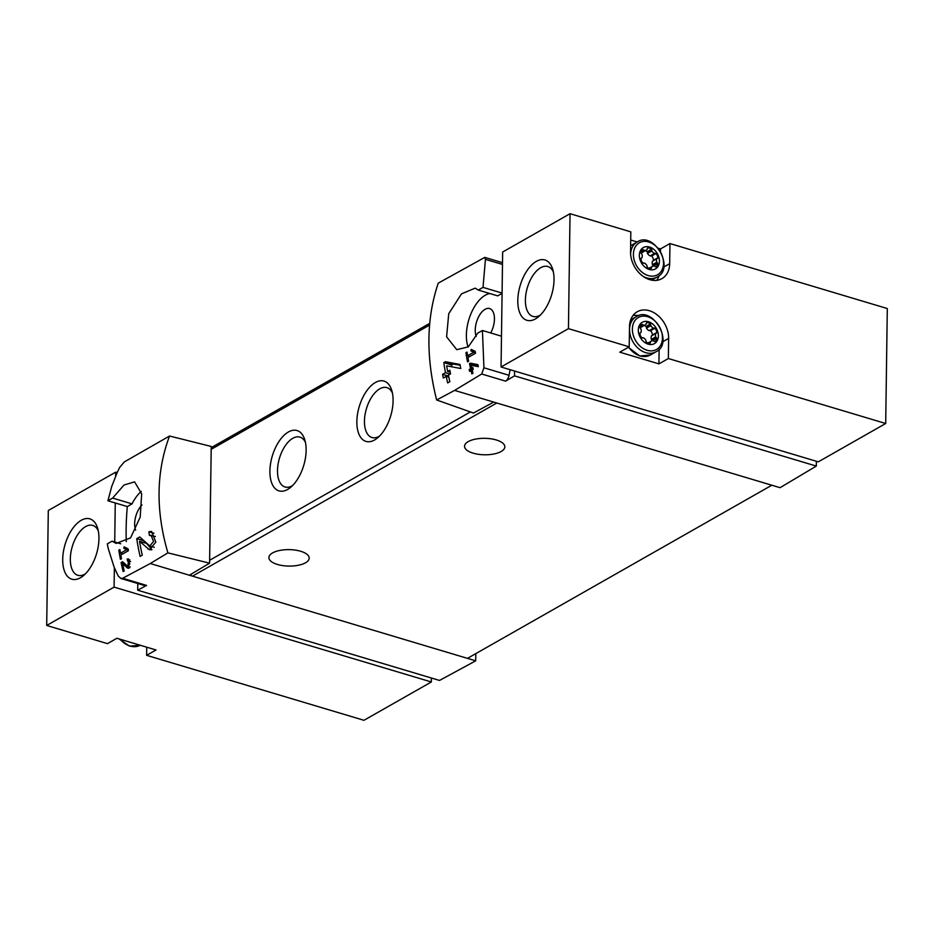 <?xml version="1.0" encoding="UTF-8"?>
<svg xmlns="http://www.w3.org/2000/svg" width="934" height="934" viewBox="0 0 934 934"><rect width="100%" height="100%" fill="white"/><g stroke="black" fill="none" stroke-linecap="round" stroke-linejoin="round"><path stroke-width="1.4" d="M126.545 549.752L120.498 553.197A188.925 141.618 -119.6 0 1 119.902 549.554L118.816 550.173A188.925 141.618 60.4 0 0 120.416 559.303L121.502 558.695A188.925 141.618 -119.6 0 1 120.813 555.018L128.425 550.698A188.925 141.618 -119.6 0 1 128.098 548.865L124.129 546.845L123.802 548.351L128.355 550.289M169.533 436.015C156.13 471.775 155.581 510.723 167.898 552.87L209.59 563.167L209.636 560.272L211.224 446.452L169.533 436.015L124.304 461.933L119.657 467.432L117.38 472.137L111.753 486.381L107.912 500.776L112.652 498.079L124 485.015L134.589 481.886L141.676 493.817L140.205 517.086L130.562 537.891L116.19 543.425L112.045 541.183L120.755 543.786M167.898 552.87L150.257 563.529L122.681 578.263L120.79 578.415L118.139 575.881L114.053 566.95L108.262 548.562L107.305 543.88L112.045 541.183M151.028 535.194L153.561 541.463L149.814 545.97L139.738 536.968L136.749 538.661A188.925 141.618 60.4 0 0 140.112 556.395L142.283 555.17A188.925 141.618 -119.6 0 1 139.528 541.288L149.487 549.811L155.838 542.117L151.553 531.423L148.891 531.75A188.925 141.618 60.4 0 0 149.452 535.392L155.371 536.478M122.587 563.891L127.83 568.222L128.507 558.929L127.141 559.081A188.925 141.618 60.4 0 0 127.538 560.937C130.421 563.027 130.386 564.72 127.444 566.004L122.564 561.684L121.07 562.537A188.925 141.618 60.4 0 0 123.16 571.526L124.245 570.908A188.925 141.618 -119.6 0 1 122.587 563.891L126.277 564.988M127.444 566.004L130.246 566.985M128.343 560.844L127.538 560.937M470.269 363.163L469.487 363.606A188.925 141.618 60.4 0 0 470.619 368.732L469.172 369.56A188.925 141.618 60.4 0 0 469.615 371.417L471.063 370.6A188.925 141.618 60.4 0 0 471.88 373.904L472.966 373.285A188.925 141.618 -119.6 0 1 472.149 369.981L473.234 369.362A188.925 141.618 -119.6 0 1 472.791 367.494L471.705 368.113A188.925 141.618 -119.6 0 1 471.063 365.264L478.36 366.677A188.925 141.618 -119.6 0 1 477.869 364.622L470.269 363.163L475.441 364.704L474.647 365.953M436.645 399.986L454.601 390.4L493.712 402.087L473.503 413.026L436.645 399.986C425.822 356.986 426.371 318.039 438.279 283.13L484.758 257.399L485.435 259.348L483.018 287.38L502.083 293.078M454.601 390.4L481.711 374.009L483.929 367.786L509.053 375.293A188.925 98.42 -73.4 0 0 510.116 369.701M483.018 287.38L478.278 290.077L475.173 288.139L461.478 293.871L448.729 313.742L446.592 336.812L456.773 349.678L468.319 346.853L477.683 333.181L482.423 330.484L483.929 367.786M473.655 352.293L467.595 355.737A188.925 141.618 -119.6 0 1 467.012 352.095L465.926 352.713A188.925 141.618 60.4 0 0 467.514 361.843L468.599 361.224A188.925 141.618 -119.6 0 1 467.911 357.559L475.523 353.227A188.925 141.618 -119.6 0 1 475.208 351.406L471.226 349.386L470.899 350.892L475.453 352.83M445.39 361.715L443.813 362.602A188.925 141.618 60.4 0 0 445.483 372.689L442.588 374.336A188.925 141.618 60.4 0 0 443.311 378.013L446.207 376.367A188.925 141.618 60.4 0 0 447.666 382.917L449.838 381.679A188.925 141.618 -119.6 0 1 448.378 375.129L450.562 373.892A188.925 141.618 -119.6 0 1 449.826 370.214L447.655 371.452A188.925 141.618 -119.6 0 1 446.674 365.836L460.789 368.521A188.925 141.618 -119.6 0 1 459.983 364.458L445.39 361.715L453.224 364.05L451.647 364.949L451.624 366.782M630.707 240.003L637.257 241.964M658.365 248.269L660.536 248.923L660.501 251.339M501.056 366.992L568.444 328.651L570.044 213.699L502.655 252.028L501.056 366.992L818.301 461.84L885.701 423.499L887.3 308.535L669.958 243.564L660.536 248.923M570.044 213.699L630.824 231.865L630.543 251.982A23.934 17.933 -119.6 0 0 641.273 274.911A23.934 17.933 -119.6 0 0 661.937 278.636A23.934 17.933 -119.6 0 0 669.678 263.68L669.958 243.564M568.444 328.651L629.212 346.818L619.791 352.176L658.937 363.886L668.359 358.528L885.701 423.499M662.673 341.797L668.639 338.412A23.934 17.933 -119.6 0 0 657.91 315.482A23.934 17.933 -119.6 0 0 637.233 311.758A23.934 17.933 -119.6 0 0 629.493 326.702L629.212 346.818M668.639 338.412L668.359 358.528M481.711 374.009L505.621 381.154L514.517 375.853L816.316 466.078L816.386 461.256M514.517 375.853L514.576 371.043M476.223 336.403A16.684 8.698 106.6 0 1 478.29 317.467A16.684 8.698 106.6 0 1 489.661 308.57A16.684 8.698 106.6 0 1 490.712 332.971M502.083 293.369L497.67 295.868L478.278 290.077M489.86 293.545A32.118 16.73 -73.4 0 0 470.748 314.256A32.118 16.73 -73.4 0 0 468.121 347.016M288.419 431.975A31.487 16.403 -73.4 0 0 269.926 473.258A31.487 16.403 -73.4 0 0 290.462 487.478A31.487 16.403 -73.4 0 0 304.753 439.68A31.487 16.403 -73.4 0 0 288.419 431.975M375.375 382.508A31.487 16.403 -73.4 0 0 356.881 423.791A31.487 16.403 -73.4 0 0 377.418 438.011A31.487 16.403 -73.4 0 0 391.708 390.214A31.487 16.403 -73.4 0 0 375.375 382.508M493.712 402.087L780.065 487.688L816.316 466.078M107.912 500.776L127.304 506.567A188.925 98.42 -73.4 0 0 126.277 541.638M150.257 563.529L189.368 575.227L209.59 563.167M137.788 583.528L137.695 590.218L146.58 585.408A6.293 3.281 -73.4 0 1 144.922 585.653L120.79 578.438M137.695 590.218L439.505 680.442L475.721 660.828L475.815 653.625M189.368 575.227L475.721 660.828M496.806 403.009L192.462 576.15A3.783 2.837 -119.6 0 1 190.384 574.62M467.479 658.365L771.823 485.225M473.094 453.153A20.151 8.231 0.8 0 1 464.537 446.277A20.151 8.231 0.8 0 1 475.453 439.132A20.151 8.231 0.8 0 1 496.281 439.961A20.151 8.231 0.8 0 1 504.839 446.837A20.151 8.231 0.8 0 1 493.923 453.982A20.151 8.231 0.8 0 1 473.094 453.153M277.445 564.451A20.151 8.231 0.8 0 1 268.887 557.575A20.151 8.231 0.8 0 1 279.803 550.441A20.151 8.231 0.8 0 1 300.631 551.258A20.151 8.231 0.8 0 1 309.189 558.135A20.151 8.231 0.8 0 1 298.273 565.28A20.151 8.231 0.8 0 1 277.445 564.451M392.408 392.969A26.035 13.566 -73.4 0 0 386.886 387.633A26.035 13.566 -73.4 0 0 379.764 388.824A26.035 13.566 -73.4 0 0 364.996 414.976A26.035 13.566 -73.4 0 0 371.977 437.521A26.035 13.566 -73.4 0 0 379.519 436.096M305.453 442.436A26.035 13.566 -73.4 0 0 299.931 437.1A26.035 13.566 -73.4 0 0 292.809 438.291A26.035 13.566 -73.4 0 0 278.04 464.443A26.035 13.566 -73.4 0 0 285.022 486.988A26.035 13.566 -73.4 0 0 292.564 485.563M142.003 504.979A16.684 8.698 -73.4 0 0 135.64 530.162M141.244 491.436A32.118 16.73 -73.4 0 0 132.044 503.87L127.304 506.567M112.652 498.079L132.044 503.87M482.423 330.484L501.476 336.193M505.621 381.154A6.293 3.281 -73.4 0 0 509.053 375.293M535.509 318.879A31.487 16.403 106.6 0 1 517.915 304.309A31.487 16.403 106.6 0 1 531.341 265.314A31.487 16.403 106.6 0 1 552.648 269.109A31.487 16.403 106.6 0 1 538.358 316.906A31.487 16.403 106.6 0 1 535.509 318.879M659.135 349.258L658.937 363.886M633.077 315.412A23.934 17.933 -119.6 0 1 638.517 315.704M659.206 275.518A23.934 17.933 -119.6 0 1 656.684 280.34M540.459 314.992A26.035 13.566 106.6 0 1 540.039 315.237A26.035 13.566 106.6 0 1 532.917 316.416A26.035 13.566 106.6 0 1 527.371 287.59A26.035 13.566 106.6 0 1 547.826 266.529A26.035 13.566 106.6 0 1 553.348 271.864M648.184 344.167A12.27 9.2 -119.6 0 1 639.72 324.763A12.27 9.2 -119.6 0 1 657.116 329.959A12.27 9.2 -119.6 0 1 648.184 344.167M646.2 323.608A0.887 0.665 -119.6 0 1 646.561 322.86A4.658 3.491 -119.6 0 1 650.391 324.005A0.887 0.665 -119.6 0 1 650.729 324.962A0.887 0.665 -119.6 0 0 650.835 325.639A4.658 3.491 -119.6 0 0 653.473 328.149A0.887 0.665 -119.6 0 0 654.034 328.114A0.887 0.665 -119.6 0 1 654.874 328.266A4.658 3.491 -119.6 0 1 656.742 332.551A0.887 0.665 -119.6 0 1 656.24 333.169A0.887 0.665 -119.6 0 0 655.796 333.473A4.658 3.491 -119.6 0 0 655.75 336.905A0.887 0.665 -119.6 0 0 656.182 337.478A0.887 0.665 -119.6 0 1 656.66 338.377A4.658 3.491 -119.6 0 1 655.154 341.307A4.658 3.491 -119.6 0 1 654.687 341.517A0.887 0.665 -119.6 0 1 653.858 341.167A0.887 0.665 -119.6 0 0 653.298 340.805A4.658 3.491 -119.6 0 0 651.348 341.097A4.658 3.491 -119.6 0 0 650.613 341.716A0.887 0.665 -119.6 0 0 650.484 342.323A0.887 0.665 -119.6 0 1 650.122 343.082A4.658 3.491 -119.6 0 1 646.293 341.937A0.887 0.665 -119.6 0 1 645.954 340.968A0.887 0.665 -119.6 0 0 645.849 340.291A4.658 3.491 -119.6 0 0 643.211 337.781A0.887 0.665 -119.6 0 0 642.65 337.816A0.887 0.665 -119.6 0 1 641.81 337.664A4.658 3.491 -119.6 0 1 639.942 333.38A0.887 0.665 -119.6 0 1 640.444 332.773A0.887 0.665 -119.6 0 0 640.887 332.457A4.658 3.491 -119.6 0 0 640.934 329.037A0.887 0.665 -119.6 0 0 640.502 328.464A0.887 0.665 -119.6 0 1 640.024 327.554A4.658 3.491 -119.6 0 1 641.53 324.623A4.658 3.491 -119.6 0 1 641.997 324.413A0.887 0.665 -119.6 0 1 642.826 324.763A0.887 0.665 -119.6 0 0 643.386 325.137A4.658 3.491 -119.6 0 0 645.336 324.834A4.658 3.491 -119.6 0 0 646.071 324.215A0.887 0.665 -119.6 0 0 646.2 323.608M649.223 269.447A12.27 9.2 -119.6 0 1 640.771 250.043A12.27 9.2 -119.6 0 1 658.155 255.239A12.27 9.2 -119.6 0 1 649.223 269.447M647.25 248.888A0.887 0.665 -119.6 0 1 647.601 248.129A4.658 3.491 -119.6 0 1 651.442 249.273A0.887 0.665 -119.6 0 1 651.769 250.242A0.887 0.665 -119.6 0 0 651.885 250.919A4.658 3.491 -119.6 0 0 654.512 253.429A0.887 0.665 -119.6 0 0 655.084 253.394A0.887 0.665 -119.6 0 1 655.925 253.546A4.658 3.491 -119.6 0 1 657.781 257.831A0.887 0.665 -119.6 0 1 657.279 258.438A0.887 0.665 -119.6 0 0 656.836 258.753A4.658 3.491 -119.6 0 0 656.789 262.174A0.887 0.665 -119.6 0 0 657.221 262.746A0.887 0.665 -119.6 0 1 657.699 263.657A4.658 3.491 -119.6 0 1 656.193 266.587A4.658 3.491 -119.6 0 1 655.738 266.797A0.887 0.665 -119.6 0 1 654.897 266.447A0.887 0.665 -119.6 0 0 654.337 266.073A4.658 3.491 -119.6 0 0 652.387 266.377A4.658 3.491 -119.6 0 0 651.663 266.996A0.887 0.665 -119.6 0 0 651.523 267.603A0.887 0.665 -119.6 0 1 651.173 268.35A4.658 3.491 -119.6 0 1 647.332 267.206A0.887 0.665 -119.6 0 1 647.005 266.248A0.887 0.665 -119.6 0 0 646.888 265.571A4.658 3.491 -119.6 0 0 644.25 263.061A0.887 0.665 -119.6 0 0 643.724 263.073A0.887 0.665 -119.6 0 1 643.724 263.073A0.887 0.665 -119.6 0 1 642.849 262.944A4.658 3.491 -119.6 0 1 640.981 258.66A0.887 0.665 -119.6 0 1 641.495 258.041A0.887 0.665 -119.6 0 0 641.927 257.737A4.658 3.491 -119.6 0 0 641.973 254.305A0.887 0.665 -119.6 0 0 641.553 253.744A0.887 0.665 -119.6 0 1 641.063 252.834A4.658 3.491 -119.6 0 1 642.569 249.903A4.658 3.491 -119.6 0 1 643.036 249.693A0.887 0.665 -119.6 0 1 643.876 250.043A0.887 0.665 -119.6 0 0 644.425 250.405A4.658 3.491 -119.6 0 0 646.375 250.114A4.658 3.491 -119.6 0 0 647.11 249.495A0.887 0.665 -119.6 0 0 647.25 248.888M644.343 325.394A4.658 3.491 -119.6 0 1 646.048 326.48A0.887 0.665 -119.6 0 1 646.375 327.437L650.729 324.962M653.963 328.161L649.69 330.589A0.887 0.665 -119.6 0 1 649.13 330.624A4.658 3.491 -119.6 0 1 646.491 328.114A0.887 0.665 -119.6 0 1 646.375 327.437M649.784 330.543A0.887 0.665 -119.6 0 1 650.531 330.741A4.658 3.491 -119.6 0 1 652.399 335.026A0.887 0.665 -119.6 0 1 652.329 335.329M652.306 340.782A0.887 0.665 -119.6 0 0 651.827 339.941A0.887 0.665 -119.6 0 1 651.395 339.381A4.658 3.491 -119.6 0 1 651.453 335.948A0.887 0.665 -119.6 0 1 651.885 335.633L655.843 333.391M645.336 324.834L640.981 327.309A4.658 3.491 -119.6 0 1 640.024 327.636M645.394 250.674A4.658 3.491 -119.6 0 1 647.087 251.748A0.887 0.665 -119.6 0 1 647.425 252.717L651.769 250.242M655.003 253.441L650.729 255.869A0.887 0.665 -119.6 0 1 650.169 255.904A4.658 3.491 -119.6 0 1 647.531 253.394A0.887 0.665 -119.6 0 1 647.425 252.717M650.823 255.823A0.887 0.665 -119.6 0 1 651.57 256.021A4.658 3.491 -119.6 0 1 653.438 260.306A0.887 0.665 -119.6 0 1 653.368 260.598M653.356 266.05A0.887 0.665 -119.6 0 0 652.878 265.221A0.887 0.665 -119.6 0 1 652.446 264.649A4.658 3.491 -119.6 0 1 652.492 261.228A0.887 0.665 -119.6 0 1 652.936 260.913L656.894 258.66M646.375 250.114L642.032 252.577A4.658 3.491 -119.6 0 1 641.063 252.904M115.641 476.083L115.699 472.16L48.299 510.501L46.7 625.465L114.088 587.124L431.345 681.972L431.403 678.014M115.699 472.16L117.17 472.604M114.088 587.124L114.368 567.697M114.719 541.989L115.267 502.971M146.731 647.192L146.615 655.329L363.956 720.301L431.345 681.972M46.7 625.465L107.468 643.631L116.89 638.272L156.036 649.971L146.615 655.329M80.429 577.761A31.487 16.403 106.6 0 1 62.835 563.19A31.487 16.403 106.6 0 1 76.273 524.196A31.487 16.403 106.6 0 1 97.568 527.99A31.487 16.403 106.6 0 1 83.289 575.788A31.487 16.403 106.6 0 1 80.429 577.761M85.379 573.873A26.035 13.566 106.6 0 1 84.959 574.118A26.035 13.566 106.6 0 1 77.837 575.297A26.035 13.566 106.6 0 1 72.303 546.472A26.035 13.566 106.6 0 1 92.758 525.41A26.035 13.566 106.6 0 1 98.268 530.745M470.899 350.892L475.348 352.223M467.595 355.737L469.907 356.426M465.926 352.713L467.163 353.087M477.986 365.147L475.441 364.704M469.487 363.606L474.659 365.147M470.619 368.732L473.059 369.455M469.172 369.56L472.265 370.483M471.063 370.6L472.394 370.996M471.705 368.113L473.024 368.51M460.135 365.241L453.224 364.05M443.813 362.602L451.647 364.949M445.483 372.689L450.2 374.09M442.588 374.336L448.589 376.133M448.624 376.25L448.612 377.079M446.207 376.367L448.81 377.138M447.655 371.452L450.223 372.211M139.528 541.288L146.51 543.378L151.95 549.624M148.891 531.75L153.935 533.267M136.749 538.661L143.743 540.751M144.385 541.335L144.361 542.736M123.802 548.351L128.238 549.682M120.498 553.197L122.809 553.885M118.816 550.173L120.054 550.546M128.11 566.354L129.476 567.919M127.141 559.081L129.791 559.875M121.07 562.537L124.736 563.634M211.177 449.336L429.523 325.125M209.636 560.272L470.397 411.929M122.681 578.263L146.58 585.408M485.435 259.348L502.48 264.439M663.712 267.077L669.678 263.68M647.18 350.285A18.4 13.788 -119.6 0 1 634.501 321.203A18.4 13.788 -119.6 0 1 660.56 328.99A18.4 13.788 -119.6 0 1 647.18 350.285M645.779 352.678A20.151 15.107 -119.6 0 1 630.368 335.621A20.151 15.107 -119.6 0 1 636.066 316.766C652.773 305.255 674.43 343.327 655.995 351.791A20.151 15.107 -119.6 0 1 645.779 352.678M655.995 351.791L650.333 355.013A20.151 15.107 -119.6 0 1 640.117 355.901A20.151 15.107 -119.6 0 1 628.629 347.156M648.219 275.565A18.4 13.788 -119.6 0 1 635.54 246.483A18.4 13.788 -119.6 0 1 661.611 254.27A18.4 13.788 -119.6 0 1 648.219 275.565M630.613 254.223A20.151 15.107 -119.6 0 1 637.116 242.034C653.812 230.523 675.469 268.607 657.046 277.071A20.151 15.107 -119.6 0 1 646.818 277.947A20.151 15.107 -119.6 0 1 643.246 276.441M630.625 245.782A20.151 15.107 -119.6 0 1 631.454 245.257L630.625 245.77M646.048 326.48L650.391 324.005M646.491 328.114L650.835 325.639M649.13 330.624L653.473 328.149M650.531 330.741L654.874 328.266M652.399 335.026L656.742 332.551M651.453 335.948L655.796 333.473M651.395 339.381L655.75 336.905M651.827 339.941L656.182 337.478M652.481 340.758L656.66 338.377M648.208 343.082L650.613 341.716M648.896 343.222L650.484 342.323M641.109 324.915L641.997 324.413M640.245 326.246L642.826 324.763M640.059 327.028L643.386 325.137M647.087 251.748L651.442 249.273M647.531 253.394L651.885 250.919M650.169 255.904L654.512 253.429M651.57 256.021L655.925 253.546M653.438 260.306L657.781 257.831M652.492 261.228L656.836 258.753M652.446 264.649L656.789 262.174M652.878 265.221L657.221 262.746M653.531 266.038L657.699 263.657M649.258 268.362L651.663 266.996M649.947 268.502L651.523 267.603M642.16 250.195L643.036 249.693M641.284 251.515L643.876 250.043M641.098 252.308L644.425 250.405M120.124 639.241A20.151 15.107 60.4 0 0 140.182 645.231L129.557 646.188L119.073 638.926M147.782 548.842L151.215 549.869M126.954 567.744L128.705 568.257M211.201 447.666L429.675 323.374M484.769 257.375L502.504 262.676M636.066 316.766L630.695 319.825M628.36 347.308L639.767 355.947L650.333 355.013M637.116 242.034L631.454 245.257M657.046 277.071L651.663 280.13M649.655 330.613L653.998 328.138M651.663 335.703L656.018 333.228M647.986 343.012L651.348 341.097M640 333.076L640.666 332.702M650.694 255.893L655.038 253.418M652.714 260.983L657.057 258.508M649.037 268.291L652.387 266.377M641.051 258.356L641.716 257.982M149.814 545.981L154.297 547.324M128.343 560.832L130.608 561.509"/></g></svg>
